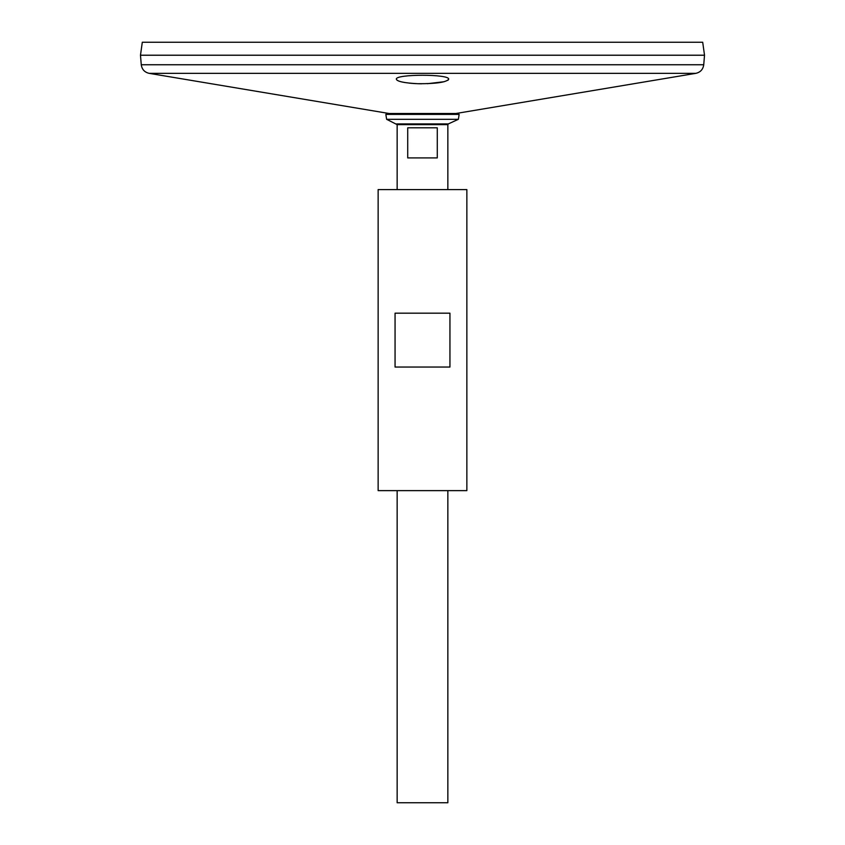 <?xml version="1.0" encoding="UTF-8"?>
<svg xmlns="http://www.w3.org/2000/svg" width="845" height="845" viewBox="0 0 845 845"><rect width="100%" height="100%" fill="white"/><g stroke="black" fill="none" stroke-linecap="round" stroke-linejoin="round"><path stroke-width="1.27" d="M378.137 490.628L466.862 490.628L466.862 189.597L378.137 189.597L378.137 490.628M395.059 367.047L395.059 313.178L449.941 313.178L449.941 367.047L395.059 367.047M389.038 113.494L149.164 73.346C144.569 72.279 141.939 69.417 141.263 64.748L140.481 55.242L704.519 55.242L703.737 64.748C703.061 69.417 700.431 72.279 695.836 73.346L149.164 73.346M397.013 80.201L398.671 81.035M401.386 81.849L404.67 82.504M409.096 83.106L412.392 83.412M413.163 83.465L415.962 83.634M418.476 83.729L421.644 83.782M427.412 83.697L444.121 81.722M447.808 80.328L448.494 79.694M417.8 83.708C436.031 83.813 446.308 82.324 448.642 79.24C450.269 73.938 394.742 73.927 396.358 79.24C397.319 81.532 404.459 83.032 417.8 83.708M387.116 113.494L457.884 113.494L459.152 114.392L385.848 114.392L387.116 113.494M397.15 189.597L397.15 124.637L386.63 119.314L385.848 114.392M386.63 119.314L458.37 119.314L459.152 114.392M447.85 490.628L447.85 802.75L397.15 802.75L397.15 490.628M437.277 127.806L437.277 157.909L407.723 157.909L407.723 127.806L437.277 127.806M142.298 42.25L702.702 42.25L704.519 55.21L140.481 55.21L142.298 42.25M396.685 123.919L448.315 123.919L458.37 119.314M397.15 124.637L447.85 124.637L448.315 123.919M141.263 64.748L703.737 64.748M455.962 113.494L695.836 73.346M447.85 189.597L447.85 124.637"/></g></svg>
